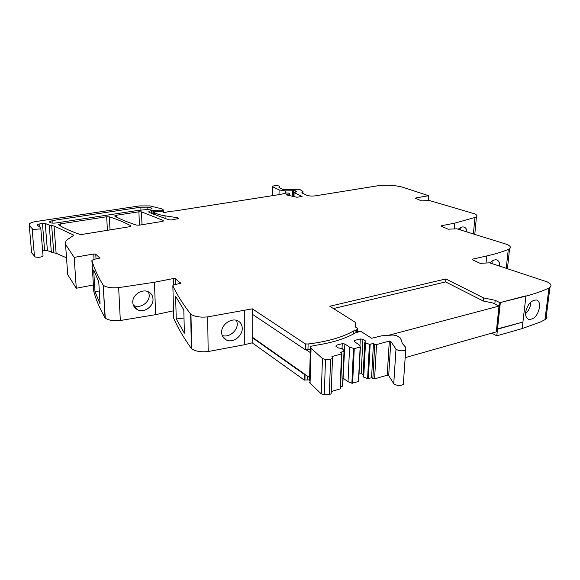 <?xml version="1.0" encoding="UTF-8"?>
<svg xmlns="http://www.w3.org/2000/svg" width="580" height="580" viewBox="0 0 580 580"><rect width="100%" height="100%" fill="white"/><g stroke="black" fill="none" stroke-linecap="round" stroke-linejoin="round"><path stroke-width="0.87" d="M495.204 300.324L494.878 303.434L483.212 300.984L483.517 297.881L495.204 300.324L499.916 302.651L525.951 296.119L522.913 322.052L497.502 329.201L497.111 328.998L499.916 302.651L525.553 295.93L525.951 296.119L522.152 328.577L540.429 322.009L545.918 319.21C547.433 317.891 547.317 316.419 545.577 314.802M483.212 300.984L445.607 281.931L445.853 278.951L329.81 306.255L355.917 322.705L355.076 326.808L357.498 328.367L357.686 329.418L356.011 329.998L355.881 332.637M333.457 308.553L445.607 281.931M355.533 327.106L355.917 322.705M483.517 297.881L445.853 278.951M472.664 259.876L472.736 259.115L472.33 259.289L472.613 259.847L480.197 263.363L489.622 262.812L547.368 281.945C551.043 283.874 551.906 285.701 549.941 287.419L548.963 287.999C542.525 291.066 534.854 293.77 525.951 296.119L499.916 302.651L497.111 328.998L522.913 322.052M472.736 259.115L486.729 255.961L486.062 262.733M441.626 226.36L441.685 225.707L441.51 226.309L448.123 229.209L456.743 228.781L507.427 244.55C510.357 246 511.074 247.399 509.581 248.748L508.276 249.465C502.157 251.923 494.979 254.091 486.729 255.961M441.685 225.707L454.684 223.148L454.22 228.578M415.831 198.505L415.875 197.939L415.672 198.44L421.522 200.876L429.454 200.542L474.549 213.774C476.941 214.897 477.558 215.999 476.397 217.072L454.684 223.148M415.875 197.939L428.649 195.714L402.158 187.043C393.943 185.107 385.7 184.701 377.435 185.832L315.172 195.873C311.728 196.294 308.814 196.033 306.428 195.097L302.187 193.053L301.919 192.589L302.934 191.386L302.89 193.394M173.558 310.786L155.629 314.657L120.328 320.508C113.513 321.139 108.503 320.349 105.284 318.123L103.175 285.135C97.897 276.522 94.134 268.293 91.894 260.464L93.626 259.419L99.905 258.107L95.758 254.214L93.713 253.996L74.175 257.397L65.091 243.694L66.308 240.359L73.297 235.603L73.29 234.893L54.042 225.99L49.242 225.12L45.255 223.474L42.434 223.322L37.134 224.54L37.142 225.069L40.107 227.309L40.817 228.506L40.078 228.984L32.908 229.39L29.268 225.431L29.42 223.88C30.515 222.821 32.683 222.038 35.938 221.517L139.468 205.929L149.887 205.907L161.407 208.72L163.393 209.953L163.161 210.279L161.225 210.815L151.431 210.468L148.893 211.381L149.357 212.505L168.838 219.835L171.506 219.943L178.546 218.551L177.444 217.71L165.039 215.832C160.181 215.079 156.607 213.955 154.316 212.469L153.135 211.512L154.28 211.229L158.166 211.831L161.951 211.693L164.894 212.512L169.679 211.345L175.029 210.939L280.459 194.409L286.592 192.966L288.543 193.075L289.79 193.887L286.6 194.503L287.151 195.069L297.004 197.251L302.064 196.439L294.096 192.56L296.8 191.668L295.184 190.733L285.367 190.878L279.089 189.921L272.44 186.637L272.245 186.173L275.246 185.68C278.443 185.636 279.93 186.064 279.705 186.963L278.973 187.572L282.649 189.377L297.961 189.356L300.056 189.674L302.934 191.386M103.407 285.375C106.655 287.462 111.737 288.216 118.646 287.637L154.447 282.257L173.246 278.552L175.45 278.799L180.684 283.279L180.648 282.772M356.011 329.998L353.684 330.904C342.541 337.292 327.359 341.656 308.118 343.991L305.377 343.933L252.307 308.828L207.669 316.89C200.477 317.572 194.909 316.724 190.958 314.331L190.661 314.055C182.997 304.188 177.059 294.807 172.847 285.904L173.014 285.309L174.435 284.715L180.684 283.279M116.225 215.274L138.888 211.787L141.498 211.888L163.183 220.393L163.393 220.994L162.125 221.458L139.164 225.178L136.445 225.069C127.984 222.357 120.843 219.436 115.021 216.311L114.847 215.767L116.225 215.274L116.312 216.985M60.276 223.887L106.676 216.746L109.337 216.847C117.392 219.429 124.482 222.365 130.594 225.649L130.775 226.243L129.405 226.758L82.258 234.385L79.453 234.269C71.166 231.398 64.293 228.302 58.834 224.989L58.718 224.453L60.276 223.887L60.422 225.917M151.271 207.944L147.066 207.161L140.838 207.176L52.765 220.516L49.786 221.596C49.467 222.894 51.439 223.373 55.694 223.017L137.097 210.562L150.756 209.105L152.018 208.655L151.271 207.944L151.307 208.988M500.315 302.847L496.792 335.827L491.775 333.137M305.899 343.788L305.747 349.515L310.373 349.421M305.377 343.933L305.225 349.668L305.747 349.515L310.286 352.553L310.322 351.299M252.307 308.828L252.286 314.208L305.225 349.668M244.303 310.633L244.281 344.774L252.177 342.824L252.191 337.575L304.565 374.557L305.087 374.397L304.935 379.98L309.502 379.878M340.576 386.766L342.533 386.2L344.027 351.371L340.612 352.285L341.888 353.162L341.548 353.952L331.934 356.533L332.652 357.411L332.478 358.556L330.614 359.18L325.503 359.44L322.458 358.549L310.423 347.659L309.568 377.558L252.699 337.451L252.191 337.575M244.281 344.774L208.176 351.538C201.093 352.285 195.605 351.386 191.704 348.848L191.407 348.558C183.838 338.038 177.966 328.026 173.782 318.514L173.775 318.144M242.23 328.302C242.136 324.72 240.606 322.204 237.648 320.755C231.384 317.572 221.234 324.611 221.611 332.347C221.763 335.856 223.307 338.387 226.258 339.931C232.834 343.505 242.57 336.081 242.23 328.302M176.248 318.957L175.617 296.293L183.802 309.88L184.375 333.159L176.248 318.957L184.005 317.992M148.545 291.899C151.315 293.371 152.801 295.735 153.004 298.983C153.635 306.552 143.753 313.446 137.213 309.546C134.495 307.994 133.016 305.631 132.776 302.47C132.109 294.952 142.26 288.398 148.545 291.899L149.227 294.966C149.85 302.47 139.881 309.089 133.501 305.341L133.371 305.269M105.284 318.123L104.704 317.245C99.644 308.27 96.004 299.679 93.8 291.486L93.793 291.334M94.975 291.515L100.072 303.993L98.767 281.88L93.663 269.968L94.975 291.515L99.31 291.037M74.175 257.397L76.292 288.245L93.402 284.969M76.292 288.245L67.73 274.71L67.49 271.396M51.663 225.576L53.759 252.837L56.115 253.279L66.511 257.81M53.759 252.837L47.408 250.603L42.63 250.785M42.978 255.077L43.05 256.005C41.006 257.324 38.403 257.643 35.242 256.969L31.61 252.742L31.501 251.437M428.649 195.714L428.308 200.354M458.316 229.231C460.237 227.374 462.093 226.642 463.899 227.026C465.711 227.592 466.748 229.165 467.001 231.754M490.064 262.943C492.304 260.485 494.486 259.463 496.596 259.883C498.727 260.587 499.764 262.595 499.721 265.923M525.625 312.011C525.313 316.071 526.444 318.55 529.011 319.457C534.274 319.37 537.769 315.324 539.494 307.335C539.893 303.26 538.907 300.817 536.514 299.99C531.28 300.128 527.648 304.13 525.625 312.011M496.792 335.827L522.152 328.577M252.177 342.824L304.42 380.139L304.565 374.557M236.655 320.385L237.278 323.727C237.575 331.028 228.636 338.017 222.183 335.457M460.092 227.81L460.389 229.825M492.065 261.094L492.137 263.574M530.874 302.049L530.78 303.601C530.163 307.704 528.416 311.076 525.538 313.715M304.42 380.139L304.935 379.98M371.562 377.776L373.447 343.505L369.424 344.346L364.769 342.432L363.007 376.659L367.589 378.682L371.562 377.776L372.846 378.667L374.76 344.346L376.529 344.556L389.318 341.113L390.818 341.468L395.988 349.167C399.149 351.103 402.389 351.335 405.703 349.841L405.536 347.159L402.375 343.512L400.468 338.053L396.742 335.711L393.008 334.993L381.567 335.842L371.678 338.27L360.637 331.231L355.41 332.884C345.564 338.604 332.318 342.744 315.672 345.296L310.474 346.405L310.423 347.659M309.568 377.558L309.474 381.016M311.061 348.435L310.061 383.155L309.43 382.329M310.061 383.155L321.262 393.863L324.263 394.806L329.295 394.516L331.137 393.856L331.303 392.631M331.224 391.529L340.083 388.941L340.518 388.187M342.533 386.2L344.274 351.241M344.027 351.371L344.281 351.067L342.156 348.428L338.379 347.978L335.965 346.332L336.48 345.187L336.422 346.637M343.07 378.312L344.882 343.991L342.243 343.679L336.48 345.187M342.243 343.679L342.048 348.413M343.404 378.356L348.022 381.698L351.879 383.235L358.643 381.488L360.39 346.934M358.643 381.488L360.361 346.963L354.25 348.638L349.58 347.144L348.022 381.698M349.58 347.144L344.882 343.991M360.361 346.963L358.94 344.658L354.206 341.54L354.67 340.424L354.605 341.794M364.769 342.432L365.378 340.851L362.913 339.249L360.296 338.945L354.67 340.424M360.296 338.945L359.941 346.093M359.063 373.02L361.188 373.281L363.109 374.622M362.913 339.249L361.188 373.281M365.501 342.911L363.732 377.167M374.76 344.346L373.447 343.505M376.529 344.556L374.586 378.885L372.846 378.667M374.586 378.885L387.215 375.202L388.694 375.572L393.748 383.735C396.858 385.794 400.048 386.026 403.325 384.438L403.47 382.256M252.699 337.451L252.8 314.548M405.166 357.657L496.291 331.861L499.032 306.08L492.993 303.043M358.556 331.767L357.599 331.151M499.032 306.08L388.484 335.327M308.118 343.991L307.965 349.718M207.669 316.89L208.176 351.538M190.958 314.331L191.704 348.848M190.661 314.055L191.407 348.558M172.847 285.904L173.782 318.514M175.609 284.483L175.45 278.799M173.427 285.034L173.246 278.552M155.629 314.657L154.447 282.257M120.328 320.508L118.646 287.637M103.175 285.135L105.06 317.869M91.894 260.464L93.8 291.486M99.919 258.093L99.898 257.723M96.041 258.992L95.758 254.214M94.04 259.347L93.713 253.996M65.576 244.753L67.73 274.71M73.29 234.893L73.334 235.567M54.042 225.99L56.115 253.279M49.242 225.12L51.359 252.358M45.255 223.474L47.408 250.603M42.434 223.322L44.616 250.451M39.078 223.837L39.331 226.969M32.132 228.926L34.466 256.476M29.268 225.431L31.61 252.742M161.225 210.815L161.254 211.519M159.442 210.736L159.471 211.671M159.101 210.511L159.145 211.707M158.833 210.402L158.876 211.743M152.917 210.236L153.055 214.165M151.431 210.468L151.54 213.505M177.444 217.71L177.473 218.972M165.039 215.832L165.126 218.66M154.316 212.469L154.396 214.723M153.229 214.237L153.142 211.686L153.258 214.252M289.144 194.068L289.123 195.293M286.6 194.503L286.592 194.967M294.096 192.56L294.024 196.236M296.431 191.335L296.423 191.813M295.916 191.161L295.901 191.9M295.459 190.943L295.438 191.98M295.184 190.733L295.162 192.031M293.618 190.508L293.502 196.105M292.552 190.668L292.45 195.859M292.175 190.704L292.074 195.779M285.367 190.878L285.324 193.125M279.089 189.921L279.024 194.633M272.44 186.637L272.339 195.677M474.889 217.841L473.418 233.667M508.276 249.465L506.282 267.996M548.963 287.999L544.946 319.834M163.183 220.393L163.205 221.132M141.498 211.888L142.013 224.714M138.888 211.787L139.439 225.134M109.337 216.847L110.033 229.89M106.676 216.746L107.416 230.311M130.594 225.649L130.631 226.36M147.066 207.161L147.16 209.655M140.838 207.176L140.962 210.323M52.765 220.516L52.968 223.184M307.24 375.92L307.125 380.19M353.684 330.904L353.539 333.935M356.903 329.774L356.78 332.267M322.458 358.549L321.262 393.863M325.503 359.44L324.263 394.806M330.614 359.18L329.295 394.516M341.548 353.952L340.083 388.941M353.495 348.602L351.879 383.235M352.618 383.271L354.25 348.638M360.158 347.058L358.447 381.582M369.424 344.346L367.589 378.682M368.322 378.718L370.163 344.382M387.215 375.202L389.318 341.113M390.818 341.468L388.694 375.572M395.988 349.167L393.748 383.735M37.134 224.54L37.178 225.105M40.817 228.506L43.058 256.005M163.429 210.149L163.509 212.599M148.893 211.381L148.922 212.237M289.79 193.887L289.761 195.38M293.98 192.487L293.908 196.207M272.238 186.499L272.136 195.714M279.705 186.963L279.698 187.927M476.397 217.072L474.81 234.081M509.581 248.748L507.457 268.373M549.941 287.419L545.918 319.21M114.847 215.767L114.869 216.21M58.718 224.453L58.754 224.924M49.786 221.596L49.851 222.466M226.251 339.931L222.546 336.298M137.213 309.546L133.501 305.341M528.996 319.457L527.952 318.993M357.686 329.418L357.555 332.021M332.478 358.556L331.137 393.856M341.961 353.764L340.489 388.738M342.736 386.099L344.23 351.277M405.703 349.841L403.325 384.438M401.295 340.634L401.266 341.047M401.077 339.488L401.034 340.112"/></g></svg>
